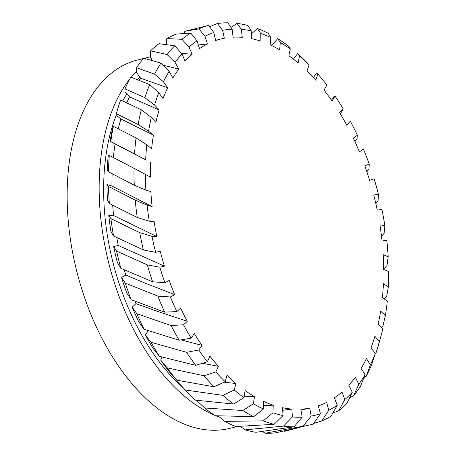 <?xml version="1.0" encoding="UTF-8"?>
<svg xmlns="http://www.w3.org/2000/svg" width="456" height="456" viewBox="0 0 456 456"><rect width="100%" height="100%" fill="white"/><g stroke="black" fill="none" stroke-linecap="round" stroke-linejoin="round"><path stroke-width="0.68" d="M149.693 84.639L158.802 92.665A197.995 115.106 75.9 0 0 154.567 105.022L159.144 109.964L129.515 96.866L124.887 91.873L125.029 88.88L144.848 97.681A206.112 119.825 -104.1 0 1 149.693 84.639L130.826 77.098A206.112 119.825 75.9 0 0 125.029 88.88M126.785 102.862A189.878 110.386 -104.1 0 1 129.515 96.866M160.928 63.122L169.113 71.324A197.995 115.106 75.9 0 0 163.465 81.863L167.671 87.74L140.676 78.25L136.429 72.31L136.526 67.739L154.578 74.146A206.112 119.825 -104.1 0 1 160.928 63.122L143.725 58.157A206.112 119.825 75.9 0 0 136.526 67.739M139.194 80.307A189.878 110.386 -104.1 0 1 140.676 78.25M136.053 137.917L146.775 144.854A197.995 115.106 75.9 0 0 145.658 159.845L110.095 141.349A197.995 115.106 -104.1 0 1 112.769 127.526L113.39 126.375A206.112 119.825 75.9 0 0 110.808 141.588L134.554 153.934A206.112 119.825 -104.1 0 1 136.053 137.917L113.39 126.375M113.31 157.508A189.878 110.386 -104.1 0 1 115.117 144.09M109.372 203.524L107.496 200.247A197.995 115.106 -104.1 0 1 106.96 184.555L111.942 186.037L152.116 206.591L147.123 205.103A197.995 115.106 75.9 0 0 149.243 221.188L137.233 217.483A206.112 119.825 -104.1 0 1 135.238 200.138L108.471 186.441A206.112 119.825 75.9 0 0 109.372 203.524L137.233 217.483M111.942 186.037A189.878 110.386 -104.1 0 1 112.147 173.725M141.331 109.788L151.289 117.391A197.995 115.106 75.9 0 0 148.582 131.242L153.415 135.118L120.92 119.005L116.035 115.089L116.383 113.715L138.111 124.511A206.112 119.825 -104.1 0 1 141.331 109.788L120.629 100.035A206.112 119.825 75.9 0 0 116.764 112.319A206.112 119.825 75.9 0 0 116.383 113.715L116.764 112.319M118.235 128.809A189.878 110.386 -104.1 0 1 120.92 119.005M190.785 33.094L176.215 34.092A206.112 119.825 75.9 0 0 166.799 38.595L181.955 39.284A206.112 119.825 -104.1 0 1 190.785 33.094L197.015 40.886A197.995 115.106 75.9 0 0 189.006 47.025L192.147 54.298L181.431 53.312M174.745 45.788L158.984 43.696A206.112 119.825 75.9 0 0 150.571 50.827L167.056 54.509A206.112 119.825 -104.1 0 1 174.745 45.788L181.967 53.911A197.995 115.106 75.9 0 0 175.047 62.364L178.763 69.021L162.934 65.128M208.637 25.365L184.8 31.344L198.89 28.865A206.112 119.825 -104.1 0 1 208.637 25.365L213.881 32.581A197.995 115.106 75.9 0 0 204.989 36.258L207.469 43.947L198.337 44.99M144.107 329.283L138.681 321.702A197.995 115.106 -104.1 0 1 132.223 307.144L135.974 303.628L156.71 311.123L187.302 321.269L183.54 324.797A197.995 115.106 75.9 0 0 191.161 338.158L179.111 340.222A206.112 119.825 -104.1 0 1 171.074 325.527L136.868 313.757A206.112 119.825 75.9 0 0 144.107 329.283L179.111 340.222M135.974 303.628A189.878 110.386 -104.1 0 1 134.976 301.177M131.14 299.683L126.705 292.877A197.995 115.106 -104.1 0 1 121.564 277.43L125.799 275.099L145.487 283.279L174.671 294.627L170.424 296.964A197.995 115.106 75.9 0 0 176.888 311.59L164.622 312.138A206.112 119.825 -104.1 0 1 157.867 296.132L125.303 283.108A206.112 119.825 75.9 0 0 131.14 299.683L164.622 312.138M125.799 275.099A189.878 110.386 -104.1 0 1 124.231 269.792M120.863 268.31L117.363 262.502A197.995 115.106 -104.1 0 1 113.681 246.553L118.281 245.482L164.428 266.139L159.817 267.216A197.995 115.106 75.9 0 0 164.952 282.737L152.617 281.785A206.112 119.825 -104.1 0 1 147.328 264.896L116.576 251.119A206.112 119.825 75.9 0 0 120.863 268.31L152.617 281.785M118.281 245.482A189.878 110.386 -104.1 0 1 116.759 237.525M108.767 215.329L110.916 218.618A206.112 119.825 75.9 0 0 111.931 226.062A206.112 119.825 75.9 0 0 113.544 235.98L110.911 231.352A197.995 115.106 -104.1 0 1 110.375 227.88A197.995 115.106 -104.1 0 1 108.767 215.329L113.624 215.534L156.847 236.539L151.979 236.333A197.995 115.106 75.9 0 0 155.656 252.339L160.25 251.267A189.878 110.386 75.9 0 0 164.428 266.139M113.624 215.534A189.878 110.386 -104.1 0 1 112.7 205.223M113.544 235.98L143.406 249.962A206.112 119.825 -104.1 0 1 139.718 232.617L110.916 218.618M116.206 115.225A182.577 106.145 75.9 0 0 106.778 231.488A182.577 106.145 75.9 0 0 183.415 388.05M143.435 58.499L137.41 60.015A189.878 110.386 75.9 0 0 70.401 239.371A189.878 110.386 75.9 0 0 230.149 428.281L237.28 426.485M129.874 78.865A189.878 110.386 75.9 0 0 102.418 231.306A189.878 110.386 75.9 0 0 214.582 415.251M215.756 415.747A189.878 110.386 75.9 0 0 219.838 417.337M381.512 236.345L384.146 233.25L384.853 225.669A197.995 115.106 75.9 0 0 381.946 209.566L377.215 210.005A189.878 110.386 75.9 0 0 373.732 194.946L378.491 194.507A197.995 115.106 75.9 0 0 374.068 178.695L369.645 180.399A189.878 110.386 75.9 0 0 364.794 165.807L369.235 164.097A197.995 115.106 75.9 0 0 363.415 148.97L359.419 151.899A189.878 110.386 75.9 0 0 353.32 138.151L357.339 135.21A197.995 115.106 75.9 0 0 350.271 121.171L346.799 125.252A189.878 110.386 75.9 0 0 339.612 112.7L343.094 108.608A197.995 115.106 75.9 0 0 334.966 96.016L334.043 96.415L331.466 100.195M297.597 53.637A206.112 119.825 -104.1 0 1 307.885 63.504L309.128 64.912A197.995 115.106 75.9 0 0 299.518 56.145L297.597 53.637L293.407 59.132M313.375 77.566L316.544 73.057L317.9 74.151L315.746 80.182A189.878 110.386 75.9 0 0 306.962 70.965L309.128 64.912M257.344 28.477A206.112 119.825 -104.1 0 1 268.253 33.294L270.818 37.506A197.995 115.106 75.9 0 0 260.724 33.47L257.344 28.477L251.341 33.989M237.08 23.393A206.112 119.825 -104.1 0 1 247.876 25.468L251.267 30.871A197.995 115.106 75.9 0 0 241.321 29.389L237.08 23.393L230.935 27.423M271.645 45.577L277.693 38.646A206.112 119.825 -104.1 0 1 288.426 46.084L290.272 48.952A197.995 115.106 75.9 0 0 280.292 42.471L277.693 38.646M369.235 164.097L368.972 168.902L366.875 171.792M378.491 194.507L378.081 200.765L375.835 203.65M343.094 108.608L342.65 110.312L340.284 113.8M357.339 135.21L357.059 138.493L354.922 141.582M134.258 185.199A206.112 119.825 -104.1 0 1 134.007 168.298L109.303 155.422A206.112 119.825 75.9 0 0 108.454 171.787L134.258 185.199L145.886 190.089L150.856 191.566A189.878 110.386 75.9 0 0 152.116 206.591M209.566 26.642L217.426 23.524A206.112 119.825 -104.1 0 1 227.835 22.8L232.121 29.212A197.995 115.106 75.9 0 0 222.579 30.324L217.426 23.524M253.678 416.664A206.112 119.825 -104.1 0 1 242.826 410.514L204.624 407.972A206.112 119.825 75.9 0 0 215.3 415.724L253.678 416.664L263.505 409.009L263.728 401.428A189.878 110.386 75.9 0 0 273.224 405.19L273.001 412.805A197.995 115.106 75.9 0 0 283.056 415.57L274.05 424.314A206.112 119.825 -104.1 0 1 263.163 420.854L224.74 421.378A206.112 119.825 75.9 0 0 235.615 426.537L274.05 424.314M185.301 389.988A206.112 119.825 75.9 0 0 187.194 391.995A206.112 119.825 75.9 0 0 195.487 400.134L233.489 404.044A206.112 119.825 -104.1 0 1 222.944 395.358L185.301 389.988L177.755 381.946L178.165 380.464M294.074 426.799A206.112 119.825 -104.1 0 1 283.438 426.121L245.117 429.86A206.112 119.825 75.9 0 0 255.924 432.294L294.074 426.799L302.191 417.149L300.823 409.197A189.878 110.386 75.9 0 0 309.795 408.114L311.169 416.106A197.995 115.106 75.9 0 0 320.414 413.706L313.232 424.051A206.112 119.825 -104.1 0 1 310.941 424.673A206.112 119.825 -104.1 0 1 303.126 426.172L265.232 433.2A206.112 119.825 75.9 0 0 275.686 432.841L310.941 424.673M167.261 367.895A206.112 119.825 75.9 0 0 176.7 380.167L213.995 386.779A206.112 119.825 -104.1 0 1 204.037 375.79L167.261 367.895L160.683 360.092L162.051 357.054M150.976 342.262A206.112 119.825 75.9 0 0 159.423 356.347L195.715 365.319A206.112 119.825 -104.1 0 1 186.595 352.311L150.976 342.262L145.373 334.943L148.303 330.674M380.595 337.434L378.845 343.727A206.112 119.825 -104.1 0 1 376.086 352.801L379.346 341.732A197.995 115.106 75.9 0 0 380.595 337.434A197.995 115.106 75.9 0 0 382.829 328.582L378.104 324.165A189.878 110.386 75.9 0 0 380.635 311.112L385.377 315.552L382.926 326.074L381.455 327.3M376.086 352.801L375.345 353.332M384.197 299.005L386.597 296.725L388.347 286.984A197.995 115.106 75.9 0 0 388.649 271.565L383.661 269.467A189.878 110.386 75.9 0 0 383.16 254.647L388.17 256.756L387.007 265.517L383.661 269.074M338.705 410.759L344.787 399.547A197.995 115.106 75.9 0 0 352.277 392.228L346.999 403.281A206.112 119.825 -104.1 0 1 338.705 410.759L332.772 413.13M284.567 431.308A206.112 119.825 75.9 0 0 285.331 431.119L286.995 430.703L284.567 431.308L284.071 431.068M321.708 421.008L328.776 410.246A197.995 115.106 75.9 0 0 337.252 405.327L331.027 416.146A206.112 119.825 -104.1 0 1 321.708 421.008L313.671 423.424M296.451 428.252L286.995 430.703M366.253 376.211L370.403 364.84A197.995 115.106 75.9 0 0 375.362 353.354L371.868 364.139A206.112 119.825 -104.1 0 1 366.253 376.211L363.979 377.596M353.685 395.7L358.786 384.283A197.995 115.106 75.9 0 0 365.091 374.758L360.73 385.793A206.112 119.825 -104.1 0 1 353.685 395.7L349.666 397.717M334.966 96.016L332.116 101.135A189.878 110.386 75.9 0 0 324.028 90.111L326.889 84.97A197.995 115.106 75.9 0 0 317.9 74.151M148.582 131.242L138.111 124.511M154.567 105.022L144.848 97.681M134.007 168.298L145.373 174.346A197.995 115.106 75.9 0 0 145.886 190.089M135.238 200.138L147.123 205.103M145.658 159.845L134.554 153.934M204.989 36.258L198.89 28.865M175.047 62.364L167.056 54.509M163.465 81.863L154.578 74.146M189.006 47.025L181.955 39.284M242.826 410.514L253.433 403.731A197.995 115.106 75.9 0 0 263.505 409.009M222.944 395.358L234.219 389.988A197.995 115.106 75.9 0 0 244.045 397.632L233.489 404.044M283.438 426.121L292.41 416.961A197.995 115.106 75.9 0 0 302.191 417.149M303.126 426.172L311.169 416.106M263.163 420.854L273.001 412.805M171.074 325.527L183.54 324.797M157.867 296.132L170.424 296.964M204.037 375.79L215.853 371.919A197.995 115.106 75.9 0 0 225.178 381.74L213.995 386.779M186.595 352.311L198.81 350.003A197.995 115.106 75.9 0 0 207.4 361.745L195.715 365.319M385.377 315.552A197.995 115.106 75.9 0 0 387.298 301.085L382.379 297.779A189.878 110.386 75.9 0 0 383.405 283.66L388.347 286.984M388.17 256.756A197.995 115.106 75.9 0 0 386.848 240.796L381.923 239.953A189.878 110.386 75.9 0 0 379.911 224.819L384.853 225.669M108.454 171.787L107.223 169.985A197.995 115.106 -104.1 0 1 108.306 155.034L109.303 155.422M106.96 184.555L108.471 186.441M110.808 141.588L110.095 141.349M184.8 31.344L184.589 33.271M150.571 50.827L150.355 56.909L152.338 60.46M166.799 38.595L166.406 44.46M196.137 399.94L204.624 407.972M187.194 391.995L182.674 387.275A197.995 115.106 -104.1 0 1 177.755 381.946M240.215 426.383L245.117 429.86M262.394 431.513L265.232 433.2M218.059 415.861L224.74 421.378M132.223 307.144L136.868 313.757M121.564 277.43L125.303 283.108M176.7 380.167L169.256 371.76A197.995 115.106 -104.1 0 1 160.683 360.092M159.423 356.347L152.988 348.224A197.995 115.106 -104.1 0 1 145.373 334.943M147.328 264.896L159.817 267.216M113.681 246.553L116.576 251.119M299.518 56.145L298.11 62.928A189.878 110.386 75.9 0 0 288.865 55.769L290.272 48.952M280.292 42.471L279.67 49.829A189.878 110.386 75.9 0 0 270.197 44.899L270.818 37.506M260.724 33.47L260.906 41.222A189.878 110.386 75.9 0 0 251.45 38.652L251.267 30.871M241.321 29.389L242.296 37.324A189.878 110.386 75.9 0 0 233.107 37.187L232.121 29.212M222.579 30.324L224.329 38.241A189.878 110.386 75.9 0 0 220.641 39.056A189.878 110.386 75.9 0 0 215.637 40.533L213.881 32.581M207.469 43.947A189.878 110.386 75.9 0 0 199.506 48.615L197.015 40.886M192.147 54.298A189.878 110.386 75.9 0 0 185.119 61.218L181.967 53.911M178.763 69.021A189.878 110.386 75.9 0 0 172.852 78.01L169.113 71.324M167.671 87.74A189.878 110.386 75.9 0 0 163.026 98.57L158.802 92.665M159.144 109.964A189.878 110.386 75.9 0 0 155.889 122.35L151.289 117.391M153.415 135.118A189.878 110.386 75.9 0 0 151.631 148.747L146.775 144.854M150.628 162.558A189.878 110.386 75.9 0 0 150.366 177.07L145.373 174.346M149.243 221.188L154.094 221.394A189.878 110.386 75.9 0 0 156.847 236.539M164.952 282.737L169.176 280.411A189.878 110.386 75.9 0 0 174.671 294.627M176.888 311.59L180.633 308.079A189.878 110.386 75.9 0 0 187.302 321.269M191.161 338.158L194.33 333.541A189.878 110.386 75.9 0 0 201.997 345.369L198.81 350.003M207.4 361.745L209.908 356.147A189.878 110.386 75.9 0 0 218.373 366.299L215.853 371.919M225.178 381.74L226.968 375.317A189.878 110.386 75.9 0 0 236.014 383.53L234.219 389.988M244.045 397.632L245.06 390.535A189.878 110.386 75.9 0 0 254.454 396.606L253.433 403.731M283.056 415.57L282.475 407.704A189.878 110.386 75.9 0 0 291.829 409.06L292.41 416.961M320.414 413.706L318.294 405.874A189.878 110.386 75.9 0 0 326.65 402.38L328.776 410.246M337.252 405.327L334.436 397.82A189.878 110.386 75.9 0 0 341.96 392.006L344.787 399.547M352.277 392.228L348.834 385.24A189.878 110.386 75.9 0 0 355.327 377.26L358.786 384.283M365.091 374.758L361.112 368.465A189.878 110.386 75.9 0 0 366.413 358.524L370.403 364.84M375.362 353.354L370.956 347.928A189.878 110.386 75.9 0 0 374.917 336.283L379.346 341.732M151.711 59.331A189.878 110.386 75.9 0 0 150.645 59.975M136.441 71.427A189.878 110.386 75.9 0 0 131.191 77.235M139.975 77.269A182.577 106.145 75.9 0 0 137.638 79.697M126.808 93.942A182.577 106.145 75.9 0 0 122.727 100.993M155.656 252.339L143.406 249.962M139.718 232.617L151.979 236.333M181.072 339.891L201.997 345.369M202.407 363.284L218.373 366.299M263.602 405.663L273.224 405.19M300.977 410.104L309.795 408.114M282.663 410.297L291.829 409.06M224.175 382.196L236.014 383.53M244.239 396.264L254.454 396.606M144.267 58.288L150.36 56.755M215.591 40.327L220.641 39.056"/></g></svg>
